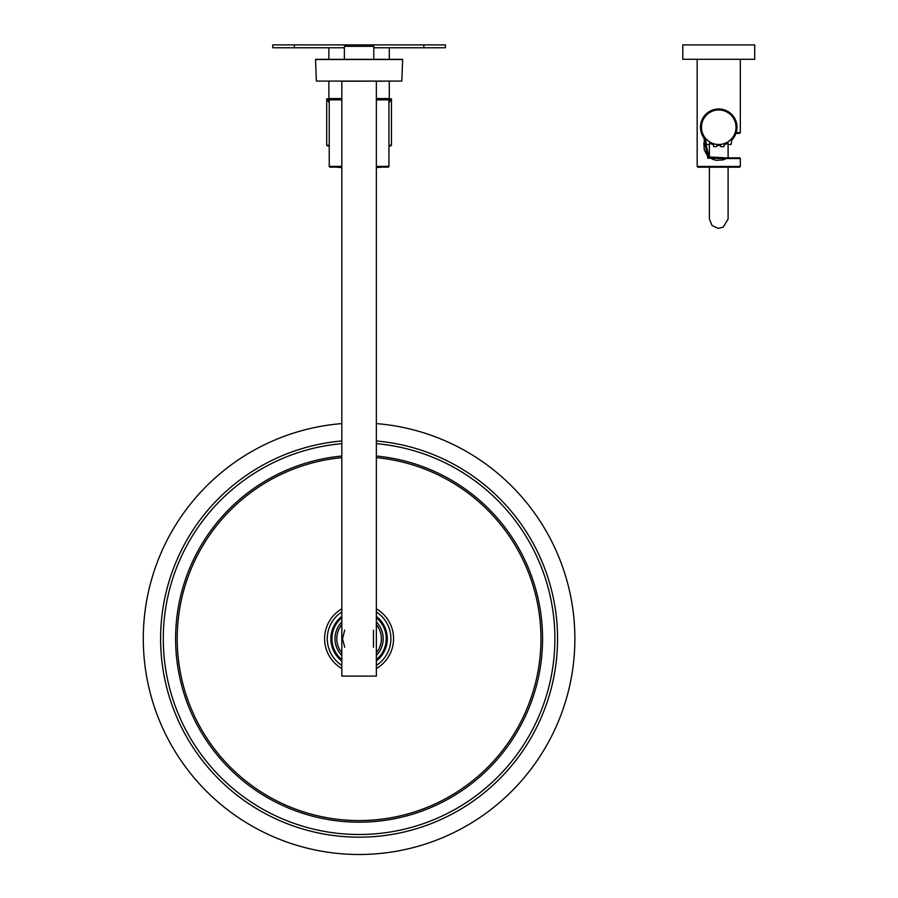 <?xml version="1.0" encoding="UTF-8"?>
<svg xmlns="http://www.w3.org/2000/svg" width="898" height="898" viewBox="0 0 898 898"><rect width="100%" height="100%" fill="white"/><g stroke="black" fill="none" stroke-linecap="round" stroke-linejoin="round"><path stroke-width="1.35" d="M341.824 99.858L329.229 99.858L329.229 166.388L341.824 166.388M376.352 99.858L388.935 99.858L388.935 166.388A0.718 0.718 0 0 1 388.217 167.118L376.352 167.118M341.824 167.118L329.948 167.118A0.718 0.718 0 0 1 329.229 166.388M341.824 167.219L336.885 167.219A274.26 274.26 0 0 0 341.824 167.578M376.352 167.578A274.26 274.26 0 0 0 381.28 167.219L376.352 167.219M388.935 145.24L391.449 145.24L391.449 98.847L388.935 102.944M329.229 102.944L326.715 98.847L326.715 145.24L329.229 145.24M391.326 98.847L388.475 98.847M329.701 98.847L326.85 98.847M388.935 145.959L390.731 145.959L388.935 145.959M329.229 145.959L327.433 145.959L329.229 145.959M389.878 98.847L388.935 100.497M329.229 100.497L328.286 98.847M373.793 59.335L373.793 46.337L344.372 46.337L344.372 59.335M294.342 44.9L294.342 47.774L272.768 47.774L272.768 44.9L372.356 44.9L373.793 46.337M376.352 81.224L376.352 676.104L341.824 676.104L341.824 81.224M344.697 630.127L342.508 638.702L344.697 647.267M373.467 647.267L373.467 630.127M402.495 59.347L315.669 59.347L402.63 59.492L315.535 59.492L316.343 81.078L401.821 81.078L402.63 59.492M401.821 81.078L341.386 81.224M376.79 81.224L382.425 81.224M341.824 423.598A215.801 215.801 0 0 0 143.287 638.702A215.801 215.801 0 0 0 353.329 854.413A215.801 215.801 0 0 0 574.574 650.208A215.801 215.801 0 0 0 376.352 423.598M376.352 655.506A24.1 24.1 0 0 0 376.352 621.887M341.824 621.887A24.1 24.1 0 0 0 341.824 655.506M376.352 652.812A22.304 22.304 0 0 0 376.352 624.581M341.824 624.581A22.304 22.304 0 0 0 341.824 652.812M718.748 144.499A17.264 17.264 0 0 0 733.7 118.603A17.264 17.264 0 0 0 703.796 118.603A17.264 17.264 0 0 0 718.748 144.499M708.095 140.829L705.604 138.438M709.521 141.828L708.185 140.896M727.986 141.817L727.952 144.499L731.118 144.499L731.971 138.337M728.907 141.188L728.042 141.783L728.907 141.188M730.849 139.538L728.637 141.379M709.779 141.985L708.859 141.39M716.784 144.387L715.291 144.151M716.559 144.365L715.616 144.219L717.042 144.421L716.727 146.655L713.562 146.655L713.562 143.702M714.999 144.095L715.583 144.208L714.999 144.095M724.36 143.568L723.923 146.655L720.757 146.655L720.443 144.421L721.509 144.275M721.756 144.23L720.724 144.387M709.88 142.052L709.532 144.499L706.367 144.499L705.502 138.314M750.358 59.29L754.713 59.29L754.713 44.9L682.783 44.9L682.783 59.29L750.358 59.29M705.749 140.099A18.286 18.286 0 0 1 711.788 110.331A18.286 18.286 0 0 1 731.735 140.099M727.762 143.141A18.286 18.286 0 0 1 724.203 144.69M720.589 145.431A18.286 18.286 0 0 1 716.907 145.431M713.293 144.69A18.286 18.286 0 0 1 709.723 143.141M704.593 138.82L708.769 157.801L729.288 158.553L707.826 158.25L703.808 137.787M697.162 59.29L697.162 166.467L740.322 166.467L740.322 158.553L729.288 158.553L728.94 157.835A0.718 0.718 -90 0 0 728.491 157.992L708.881 156.948L705.02 139.325L703.864 142.973L704.234 149.798L707.018 155.051L712.282 159.137L715.964 160.327L723.429 159.844L727.279 157.958A0.718 0.718 -90 0 1 727.683 157.835L739.604 157.835L727.683 157.835A0.718 0.718 0 0 0 727.279 157.958L727.29 157.958M740.322 166.467L739.604 167.185L697.881 167.185L697.162 166.467M735.967 133.375L739.604 133.375L735.967 133.375M328.87 92.808L328.87 81.224L328.87 98.567L341.824 98.567M328.87 59.335L328.87 47.774L328.87 59.335M376.352 98.567L389.294 98.567L389.294 81.224M389.294 59.335L389.294 47.774M445.408 47.774L423.822 47.774L423.822 44.9L445.408 44.9L445.408 47.774M294.342 47.774L344.372 47.774M373.793 47.774L423.822 47.774M372.356 44.9L423.822 44.9M376.352 166.388L388.935 166.388M341.824 617.757A27.142 27.142 0 0 0 341.824 659.637M376.352 659.637A27.142 27.142 0 0 0 376.352 617.757M341.824 616.387A28.208 28.208 0 0 0 341.824 661.007M376.352 661.007A28.208 28.208 0 0 0 376.352 616.387M341.824 611.987A31.8 31.8 0 0 0 341.824 665.407M376.352 665.407A31.8 31.8 0 0 0 376.352 611.987M341.824 608.855A34.472 34.472 0 0 0 341.824 668.539M376.352 668.539A34.472 34.472 0 0 0 376.352 608.855M341.824 457.643A181.879 181.879 0 0 0 177.209 638.702A181.879 181.879 0 0 0 353.318 820.48A181.879 181.879 0 0 0 540.596 650.219A181.879 181.879 0 0 0 376.352 457.643M341.824 456.038A183.484 183.484 0 0 0 175.604 638.702A183.484 183.484 0 0 0 353.318 822.085A183.484 183.484 0 0 0 542.201 650.219A183.484 183.484 0 0 0 376.352 456.038M341.824 443.657A195.809 195.809 0 0 0 163.279 638.702A195.809 195.809 0 0 0 353.329 834.422A195.809 195.809 0 0 0 554.549 650.219A195.809 195.809 0 0 0 376.352 443.657M341.824 440.974A198.48 198.48 0 0 0 160.607 638.702A198.48 198.48 0 0 0 353.329 837.093A198.48 198.48 0 0 0 557.231 650.219A198.48 198.48 0 0 0 376.352 440.974M736.203 132.657L740.322 132.657L739.604 133.375M336.357 166.523L336.885 167.219M381.818 166.523L381.28 167.219M329.701 98.567L329.701 99.858M388.475 98.567L388.475 99.858M391.449 145.24L390.731 145.959M326.715 145.24L327.433 145.959M345.809 44.9L344.372 46.337M728.098 144.499L728.098 157.835L728.098 144.499M728.098 167.185L728.098 219L728.098 167.185M709.398 144.499L709.398 157.363L709.398 144.499M709.398 219L709.398 167.185L709.398 219L712.103 225.578L718.265 228.339L723.204 227.216L728.098 219M740.322 59.29L740.322 132.657M740.322 158.553L739.604 157.835"/></g></svg>
